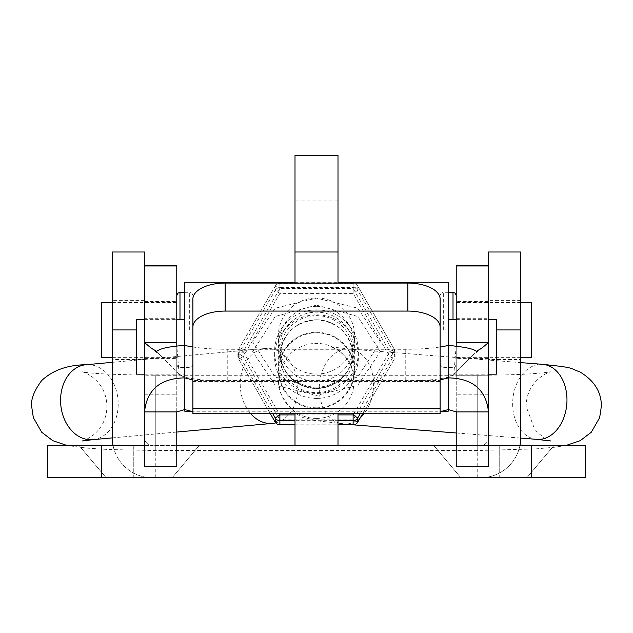 <?xml version="1.0" encoding="UTF-8"?>
<svg xmlns="http://www.w3.org/2000/svg" width="633" height="633" viewBox="0 0 633 633"><rect width="100%" height="100%" fill="white"/><g stroke="black" fill="none" stroke-linecap="round" stroke-linejoin="round"><path stroke-width="0.47" stroke-dasharray="3.17 2.37" d="M139.141 445.49L79.054 445.49L139.141 445.49M139.141 477.733L172.168 477.733L139.141 477.733M493.859 445.49L553.946 445.49L493.859 445.49M493.859 477.733L460.832 477.733L493.859 477.733M520.73 359.497L520.73 300.374L520.73 359.497L488.486 359.497L488.486 300.374L488.486 359.497M520.73 300.374L488.486 300.374M144.514 359.497L144.514 300.374L144.514 359.497L112.27 359.497L112.27 300.374L112.27 359.497M144.514 300.374L112.27 300.374M337.998 303.065L337.998 200.946L337.998 303.065L295.002 303.065L295.002 200.946L295.002 303.065M337.998 200.946L295.002 200.946M113.054 445.49A40.164 40.164 0 0 0 133.769 473.136L133.769 477.733L155.267 477.733L133.769 477.733L133.769 445.49L152.434 445.49A7.92 7.92 0 0 1 144.514 437.569L144.514 329.935L144.514 437.569A7.92 7.92 0 0 0 152.434 445.49L585.224 445.49L585.224 477.733L499.231 477.733L499.231 473.136A40.164 40.164 0 0 0 519.946 445.49M520.73 252.005L520.73 437.569A40.164 40.164 0 0 1 480.566 477.733L152.434 477.733A40.164 40.164 0 0 1 133.769 473.136L133.769 445.49L47.776 445.49L47.776 477.733L152.434 477.733A40.164 40.164 0 0 1 112.27 437.569L112.27 252.005M144.514 445.49L176.765 445.49M456.235 445.49L488.486 445.49M337.998 445.49L295.002 445.49L337.998 445.49L337.998 155.267M488.486 342.572L488.486 437.569A7.92 7.92 0 0 1 480.566 445.49A7.92 7.92 0 0 0 488.486 437.569L488.486 252.005M295.002 283.07L295.002 413.729M337.998 283.07L337.998 413.729M480.566 477.733L499.231 477.733L477.733 477.733L499.231 477.733L499.231 445.49L499.231 473.136A40.164 40.164 0 0 1 480.566 477.733M144.514 252.005L144.514 351.845M295.002 155.267L295.002 445.49M176.765 324.856L176.765 358.42L176.765 324.856M144.514 324.856L144.514 358.42L144.514 324.856M176.765 341.678L176.765 375.242L176.765 341.678M176.765 375.242L144.514 375.242L144.514 318.272L176.765 318.272M456.235 341.678L456.235 375.242L456.235 341.678M456.235 318.272L488.486 318.272L488.486 375.242L456.235 375.242M456.235 324.856L456.235 358.42L456.235 324.856M488.486 324.856L488.486 358.42L488.486 324.856M440.117 379.95L440.117 413.08L440.117 379.95M440.117 299.061L440.117 381.477L192.883 381.351L192.883 413.08L192.883 379.95L192.883 381.477L192.883 380.433L440.117 380.433L440.117 408.443M192.883 346.979A53.742 9.59 0 0 0 227.761 349.274L405.239 349.274A53.742 9.59 0 0 0 440.117 346.979M184.678 345.412L184.678 377.149A53.742 9.59 0 0 0 227.761 381.003L405.239 381.003A53.742 9.59 0 0 0 448.322 377.149L448.322 345.412M456.219 345.428L453.853 374.135L476.38 351.434M453.853 374.135L453.418 375.147L448.322 377.149L448.322 409.591M456.235 411.901L456.235 342.572M456.235 265.441L456.235 466.671M488.486 265.963L488.486 466.671M184.678 409.591L184.678 377.149L179.74 375.021L156.62 351.434M179.147 374.135L176.781 345.483M176.765 411.901L176.765 342.572M176.765 466.671L176.765 265.441M144.514 466.671L144.514 265.963M440.117 413.729L440.117 413.08L192.883 413.08L192.883 413.729M192.883 408.443L192.883 299.061M440.117 329.935L440.117 295.54L440.117 329.935M456.235 329.935L456.235 295.54L456.235 329.935M531.483 357.344L531.483 302.527M192.883 329.935L192.883 295.54L192.883 329.935M176.765 329.935L176.765 295.54L176.765 329.935M101.517 302.527L101.517 357.344M316.5 388.417L357.835 377.007L380.33 341.828L357.748 308.184L316.5 298.135L275.181 308.231L252.67 341.891L275.197 377.031L316.5 388.417M316.5 306.34A37.624 37.513 180 0 1 354.124 343.854A37.624 37.513 180 0 1 316.5 381.367A37.624 37.513 180 0 1 278.876 343.854A37.624 37.513 180 0 1 316.5 306.34M316.5 305.106L357.811 316.5L380.33 351.639L357.772 385.323L316.5 395.388L275.181 385.291L252.67 351.631L275.189 316.492L316.5 305.106M316.5 387.182A37.624 37.513 -0 0 0 354.124 349.669A37.624 37.513 -0 0 0 316.5 312.156A37.624 37.513 -0 0 0 278.876 349.669A37.624 37.513 -0 0 0 316.5 387.182M136.451 319.349L136.451 374.174M184.82 374.095L184.82 319.349L184.82 374.095M448.18 374.095L448.18 319.349L448.18 374.095M496.549 319.349L496.549 374.174M184.82 282.263L184.82 411.252M448.18 282.263L448.18 411.252M184.82 409.622L184.82 345.452M448.18 409.622L448.18 345.452M316.5 408.348A38.162 38.051 -0 0 0 354.662 370.297A38.162 38.051 -0 0 0 316.5 332.254A38.162 38.051 -0 0 0 278.338 370.297A38.162 38.051 -0 0 0 316.5 408.348M316.5 374.079A38.162 38.051 -0 0 0 354.662 336.036A38.162 38.051 -0 0 0 316.5 297.985A38.162 38.051 -0 0 0 278.338 336.036A38.162 38.051 -0 0 0 316.5 374.079M275.719 422.852A37.624 28.738 84.8 0 0 297.85 387.768A37.624 28.738 84.8 0 0 265.646 348.466A37.624 28.738 84.8 0 0 240.216 384.104A37.624 28.738 84.8 0 0 250.715 413.729M316.5 407.81A37.624 37.513 -0 0 0 354.124 370.297A37.624 37.513 -0 0 0 316.5 332.784A37.624 37.513 -0 0 0 278.876 370.297A37.624 37.513 -0 0 0 316.5 407.81M496.549 329.935L520.73 329.935M112.27 329.935L136.451 329.935M337.998 252.005L295.002 252.005M405.239 349.274L405.239 381.003M227.761 349.274L227.761 381.003M488.486 394.209L456.235 394.209M144.514 394.209L176.765 394.209M443.337 329.935L443.337 292.311L443.337 329.935M453.014 292.311L453.014 319.349M189.663 329.935L189.663 292.311L189.663 329.935M179.986 319.349L179.986 292.311M179.986 329.935L179.986 367.559L179.986 329.935M316.5 319.784A36.548 36.445 180 0 1 353.048 356.229A36.548 36.445 180 0 1 316.5 392.666A36.548 36.445 180 0 1 279.952 356.229A36.548 36.445 180 0 1 316.5 319.784C294.298 321.96 282.112 334.105 279.952 356.229L279.952 352.067A36.548 36.445 -0 0 0 316.5 388.504A36.548 36.445 -0 0 0 353.048 352.067A36.548 36.445 -0 0 0 316.5 315.622A36.548 36.445 -0 0 0 279.952 352.067C282.112 374.182 294.298 386.328 316.5 388.488C338.702 386.328 350.888 374.182 353.048 352.067L353.048 356.229C350.888 334.105 338.702 321.968 316.5 319.8M316.5 398.434A41.92 41.802 -0 0 0 358.42 356.632A41.92 41.802 -0 0 0 316.5 314.83A41.92 41.802 -0 0 0 274.58 356.632A41.92 41.802 -0 0 0 316.5 398.434M316.5 309.853A41.92 41.802 180 0 1 358.42 351.655A41.92 41.802 180 0 1 316.5 393.457A41.92 41.802 180 0 1 274.58 351.655A41.92 41.802 180 0 1 316.5 309.853M353.792 413.729L389.73 351.655L394.383 354.741A5.373 5.357 -0 0 0 395.103 352.067L395.103 356.229A5.373 5.373 0 0 1 394.383 358.919L389.73 356.632L353.119 419.869L279.881 419.869L243.27 356.632L279.881 293.396L353.119 293.396L389.73 356.632L394.383 353.546L357.772 290.31L357.772 286.148L394.383 349.384L394.383 353.546A5.373 5.357 180 0 1 394.383 358.903L362.646 413.729L394.383 358.903L394.383 354.741L360.232 413.729M272.768 413.729L238.617 354.741L243.27 351.655L238.617 349.369L275.236 286.132L275.228 290.31L238.617 353.546L238.617 349.384L275.228 286.148A5.373 5.357 -0 0 1 279.881 283.465L279.881 283.465A5.373 5.373 0 0 0 275.236 286.132L279.881 288.419L279.881 283.449L353.119 283.449A5.373 5.373 0 0 1 357.764 286.132L394.383 349.369A5.373 5.373 0 0 1 395.103 352.067A5.373 5.357 -0 0 0 394.383 349.384L389.73 351.655L353.119 288.419L353.119 283.449L353.119 287.627L279.881 287.627L279.881 283.465L353.119 283.465A5.373 5.357 -0 0 1 357.772 286.148L353.119 288.419L279.881 288.419L243.27 351.655L279.208 413.729M238.617 354.741L238.617 358.903L270.354 413.729L238.617 358.919A5.373 5.357 180 0 1 238.617 353.546L243.27 356.632L238.617 358.919A5.373 5.373 0 0 1 237.897 356.229L237.897 352.067A5.373 5.357 -0 0 0 238.617 354.741M295.002 424.822L337.998 424.822L295.002 424.838M337.998 420.66L295.002 420.66M295.002 414.892L337.998 414.892M353.119 287.627A5.373 5.357 180 0 1 357.772 290.31L353.119 293.396L353.119 287.627M279.881 287.627L279.881 293.396L275.228 290.31A5.373 5.357 180 0 1 279.881 287.627M238.617 349.369L238.617 349.384A5.373 5.357 -0 0 0 237.897 352.067A5.373 5.373 0 0 1 238.617 349.369M353.119 424.822L353.119 419.869L357.764 422.156M275.236 422.156L279.881 419.869L279.881 424.822M316.5 418.421A37.624 37.513 180 0 1 278.876 380.908A37.624 37.513 180 0 1 316.5 343.395A37.624 37.513 180 0 1 354.124 380.908A37.624 37.513 180 0 1 316.5 418.421M360.312 417.756A37.624 27.077 94.5 0 1 343.426 424.055A37.624 27.077 94.5 0 1 319.238 388.527A37.624 27.077 94.5 0 1 349.369 349.044A37.624 27.077 94.5 0 1 373.557 384.579A37.624 27.077 94.5 0 1 364.094 413.729M477.733 375.393L477.733 450.53L477.733 375.393M155.267 375.393L155.267 450.53L155.267 375.393M92.782 439.658A37.624 28.738 84.8 0 0 118.213 404.02A37.624 28.738 84.8 0 0 86.001 364.719M536.839 439.365A37.624 27.077 94.5 0 1 512.651 403.838A37.624 27.077 94.5 0 1 542.782 364.363M106.115 477.733L79.054 445.49L106.115 477.733M460.832 477.733L433.771 445.49L460.832 477.733M155.267 477.733L155.267 445.49M477.733 477.733L477.733 445.49M172.168 477.733L199.229 445.49L172.168 477.733M526.885 477.733L553.946 445.49L526.885 477.733M144.514 301.45L176.765 301.45M488.486 358.42L456.235 358.42M471.427 356.426L482.393 347.636M468.657 359.212L453.418 375.147M488.486 301.45L456.235 301.45M179.74 375.021L176.987 371.951M150.607 347.636L161.573 356.426M144.514 358.42L176.765 358.42M192.883 381.477L440.117 381.477M456.235 364.331L455.277 366.634L453.014 367.559L443.337 367.559L441.074 366.634L440.117 364.331M520.73 357.344L456.235 357.344M448.18 292.311L443.337 292.311L441.074 293.245L440.117 295.54M520.73 302.527L456.235 302.527M184.82 292.311L189.663 292.311L191.926 293.245L192.883 295.54M112.27 302.527L176.765 302.527M176.765 364.331L177.723 366.634L179.986 367.559L189.663 367.559L191.926 366.634L192.883 364.331M112.27 357.344L176.765 357.344M144.514 374.174L184.82 374.174M448.18 374.174L488.486 374.174M354.124 343.854L354.124 349.669M191.221 411.252L441.779 411.252M295.002 282.263L337.998 282.263M278.876 343.854L278.876 349.669M456.235 319.349L488.486 319.349M144.514 319.349L176.765 319.349M278.876 370.297L278.876 380.908C274.833 393.03 297.613 419.22 305.889 417.922L316.595 420.787L353.254 424.83M550.963 441.003L545.353 438.756L535.13 430.606L526.11 406.378C526.561 380.259 548.787 371.967 550.963 371.761C538.24 373.897 513.83 375.076 477.733 375.29L155.267 375.29C113.386 374.704 88.976 373.525 82.037 371.761C84.213 371.967 106.439 380.259 106.89 406.378C106.439 432.505 84.213 440.797 82.037 441.003M354.662 370.297L354.662 336.036M354.124 370.297L354.124 380.908C352.589 352.834 330.988 347.034 330.26 346.781L349.369 349.044L520.73 362.614M566.005 445.49L554.88 447.222L535.55 448.916L477.733 450.53L155.267 450.53L108.512 449.525L86.974 448.132L66.995 445.49M112.27 362.345L265.646 348.466M112.27 437.894L176.765 432.054M456.235 432.988L520.73 438.091M278.338 370.297L278.338 336.036"/><path stroke-width="0.95" d="M488.486 445.49L585.224 445.49L585.224 477.733L47.776 477.733L47.776 445.49L144.514 445.49M176.765 445.49L456.235 445.49M488.486 318.272L488.486 252.005L520.73 252.005L520.73 437.569A40.164 40.164 0 0 1 519.946 445.49M113.054 445.49A40.164 40.164 0 0 1 112.27 437.569L112.27 252.005L144.514 252.005L144.514 318.272M295.002 252.005L295.002 155.267L337.998 155.267L337.998 252.005L295.002 252.005L295.002 283.07M295.002 413.729L295.002 445.49M337.998 252.005L337.998 283.07M337.998 413.729L337.998 445.49M488.486 375.242L488.486 342.572L456.235 342.572L456.219 345.428M440.117 411.679L448.322 409.591L448.322 377.861L440.117 379.95M440.117 346.979A53.742 9.59 0 0 0 448.322 345.412C464.669 346.916 474.022 348.918 476.38 351.434L482.393 347.636L488.486 342.572L488.486 265.963L456.235 265.963L456.235 265.441L488.486 265.441M192.883 379.95L184.678 377.861L184.678 345.412A53.742 9.59 0 0 0 192.883 346.979M192.883 411.679L184.678 409.591L184.678 377.861C160.284 378.376 146.896 389.722 144.514 411.901L144.514 342.572L176.765 342.572L176.781 345.483M448.322 409.591L456.235 411.901L488.486 411.901L488.486 342.572M448.322 345.412L448.322 377.861C472.716 378.376 486.104 389.722 488.486 411.901L488.486 466.671L456.235 466.671L456.235 411.901M456.235 342.572L456.235 265.963M176.765 411.901L144.514 411.901L144.514 466.671L176.765 466.671L176.765 411.901L184.678 409.591M184.678 345.412C169.359 346.457 159.999 348.459 156.62 351.434L150.607 347.636L144.514 342.572L144.514 265.963L176.765 265.963L176.765 342.572M144.514 265.441L176.765 265.441L176.765 265.963M144.514 351.845L144.514 375.242M192.883 413.729L192.883 408.443L440.117 408.443L440.117 413.729L192.883 413.729M440.117 408.443L440.117 327.063A32.243 15.991 180 0 0 407.866 311.072L225.134 311.072A32.243 15.991 180 0 0 192.883 327.063L192.883 408.443M407.866 311.072L407.866 283.07L225.134 283.07L225.134 311.072M407.866 283.07A32.243 15.991 -0 0 1 440.117 299.061L440.117 327.063M192.883 327.063L192.883 299.061A32.243 15.991 -0 0 1 225.134 283.07M520.73 302.527L531.483 302.527L531.483 357.344L520.73 357.344M112.27 357.344L101.517 357.344L101.517 302.527L112.27 302.527M144.514 374.174L136.451 374.174L136.451 319.349L144.514 319.349M488.486 374.174L496.549 374.174L496.549 319.349L488.486 319.349M191.221 411.252L184.82 411.252L184.82 409.622M441.779 411.252L448.18 411.252L448.18 409.622M184.82 345.452L184.82 282.263L295.002 282.263M448.18 345.452L448.18 282.263L337.998 282.263M250.715 413.729A37.624 28.738 84.8 0 0 272.419 423.406A37.624 28.738 84.8 0 0 275.719 422.852M520.73 329.935L496.549 329.935M136.451 329.935L112.27 329.935M531.483 477.733L531.483 445.49M101.517 477.733L101.517 445.49M453.014 319.349L453.014 292.311L448.18 292.311M176.765 295.54L177.723 293.245L179.986 292.311L179.986 319.349M360.232 413.729L357.772 417.978L357.772 422.14L362.646 413.729L357.772 422.14A5.373 5.357 180 0 1 353.119 424.822L353.119 420.66L337.998 420.66M295.002 420.66L279.881 420.66L279.881 424.822A5.373 5.357 -0 0 1 275.228 422.14L270.354 413.729L275.228 422.14L275.228 417.978L272.768 413.729M279.881 424.822L295.002 424.822L279.881 424.822A5.373 5.373 0 0 1 275.236 422.156M353.119 424.838L337.998 424.838L353.119 424.822A5.373 5.373 0 0 0 357.764 422.156M337.998 414.892L353.119 414.892L353.792 413.729M279.208 413.729L279.881 414.892L295.002 414.892M357.772 417.978L353.119 414.892L353.119 420.66A5.373 5.357 -0 0 0 357.772 417.978M279.881 414.892L275.228 417.978A5.373 5.357 180 0 0 279.881 420.66L279.881 414.892M364.094 413.729A37.624 27.077 94.5 0 1 360.312 417.756M66.995 445.49L52.729 440.655L41.715 432.228L33.343 417.63L31.65 406.378C30.827 399.178 34.182 390.561 41.715 380.536C52.705 370.273 67.462 364.996 86.001 364.719A37.624 28.738 84.8 0 0 60.57 400.349A37.624 28.738 84.8 0 0 92.782 439.658L112.27 437.894M520.73 362.614L542.782 364.363A37.624 27.077 94.5 0 1 566.97 399.89A37.624 27.077 94.5 0 1 536.839 439.365L550.963 441.003M453.014 292.311L455.277 293.245L456.235 295.54M179.986 292.311L184.82 292.311M448.18 319.349L456.235 319.349M176.765 319.349L184.82 319.349M542.782 364.363C575.587 367.789 568.442 367.813 579.939 371.935C594.395 380.686 601.532 392.167 601.35 406.378L599.657 417.63L591.285 432.228L580.271 440.655L566.005 445.49M86.001 364.719L112.27 362.345M176.765 432.054L272.419 423.406M82.076 440.995L92.782 439.658M353.254 424.83L456.235 432.988M520.73 438.091L536.839 439.365"/></g></svg>
